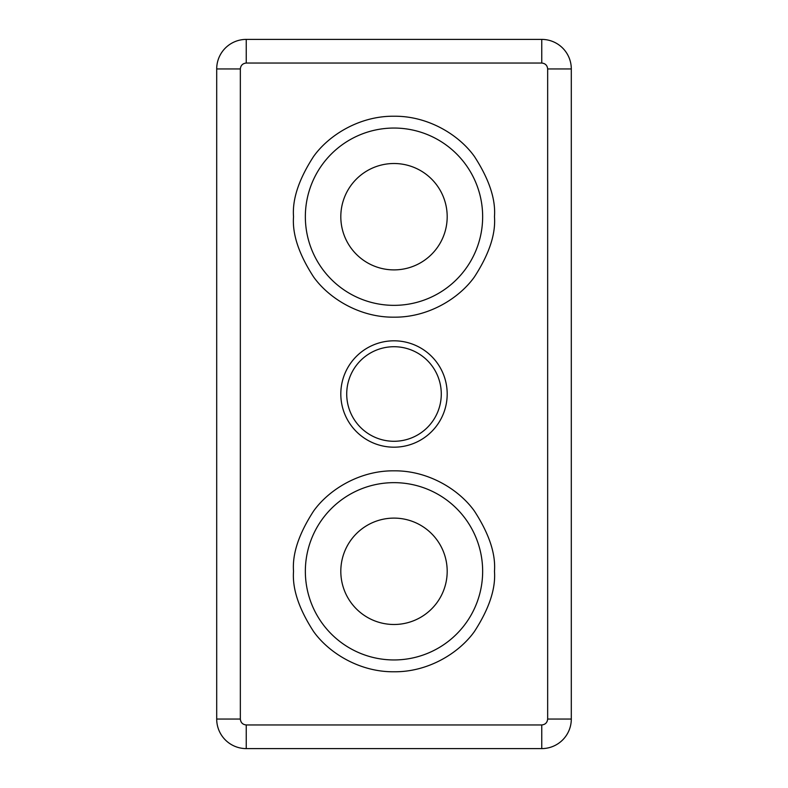 <?xml version="1.0" encoding="UTF-8"?>
<svg xmlns="http://www.w3.org/2000/svg" width="788" height="788" viewBox="0 0 788 788"><rect width="100%" height="100%" fill="white"/><g stroke="black" fill="none" stroke-linecap="round" stroke-linejoin="round"><path stroke-width="1.18" d="M482.65 216.7A88.65 88.65 0 0 1 394 305.35A88.65 88.65 0 0 1 305.35 216.7A88.65 88.65 0 0 1 394 128.05A88.65 88.65 0 0 1 482.65 216.7A88.65 88.65 0 0 0 394 128.05A88.65 88.65 0 0 0 305.35 216.7M482.65 571.3A88.65 88.65 0 0 1 394 659.95A88.65 88.65 0 0 1 305.35 571.3A88.65 88.65 0 0 1 394 482.65A88.65 88.65 0 0 1 482.65 571.3A88.65 88.65 0 0 0 394 482.65A88.65 88.65 0 0 0 305.35 571.3M447.19 216.7A53.19 53.19 0 0 1 394 269.89A53.19 53.19 0 0 1 340.81 216.7A53.19 53.19 0 0 1 394 163.51A53.19 53.19 0 0 1 447.19 216.7M447.19 571.3A53.19 53.19 0 0 1 394 624.49A53.19 53.19 0 0 1 340.81 571.3A53.19 53.19 0 0 1 394 518.11A53.19 53.19 0 0 1 447.19 571.3M441.28 394A47.28 47.28 0 0 1 394 441.28A47.28 47.28 0 0 1 346.72 394A47.28 47.28 0 0 1 394 346.72A47.28 47.28 0 0 1 441.28 394M340.81 394A53.19 53.19 0 0 0 394 447.19A53.19 53.19 0 0 0 447.19 394A53.19 53.19 0 0 0 394 340.81A53.19 53.19 0 0 0 340.81 394M240.34 68.95L216.7 68.95A29.55 29.55 0 0 1 246.25 39.4A29.55 29.55 0 0 0 216.7 68.95L216.7 719.05L240.34 719.05L240.34 68.95C240.714 65.384 242.684 63.414 246.25 63.04L246.25 39.4L541.75 39.4A29.55 29.55 0 0 1 571.3 68.95L547.66 68.95L547.66 719.05C547.286 722.616 545.316 724.586 541.75 724.96L246.25 724.96C242.684 724.586 240.714 722.616 240.34 719.05M246.25 724.96L246.25 748.6A29.55 29.55 0 0 1 216.7 719.05A29.55 29.55 0 0 0 246.25 748.6L541.75 748.6L541.75 724.96M547.66 719.05L571.3 719.05A29.55 29.55 0 0 1 541.75 748.6A29.55 29.55 0 0 0 571.3 719.05L571.3 68.95A29.55 29.55 0 0 0 541.75 39.4L541.75 63.04C545.316 63.414 547.286 65.384 547.66 68.95M293.53 216.7C292.19 234.164 298.888 254.258 313.624 276.982C329.039 298.554 359.889 317.564 394 317.17C428.111 317.564 458.961 298.554 474.376 276.982C489.112 254.258 495.81 234.164 494.47 216.7C495.81 199.236 489.112 179.142 474.376 156.418C458.961 134.846 428.111 115.836 394 116.23C359.889 115.836 329.039 134.846 313.624 156.418C298.888 179.142 292.19 199.236 293.53 216.7M293.53 571.3C292.19 588.764 298.888 608.858 313.624 631.582C329.039 653.154 359.889 672.164 394 671.77C428.111 672.164 458.961 653.154 474.376 631.582C489.112 608.858 495.81 588.764 494.47 571.3C495.81 553.836 489.112 533.742 474.376 511.018C458.961 489.446 428.111 470.436 394 470.83C359.889 470.436 329.039 489.446 313.624 511.018C298.888 533.742 292.19 553.836 293.53 571.3M246.25 63.04L541.75 63.04"/></g></svg>
